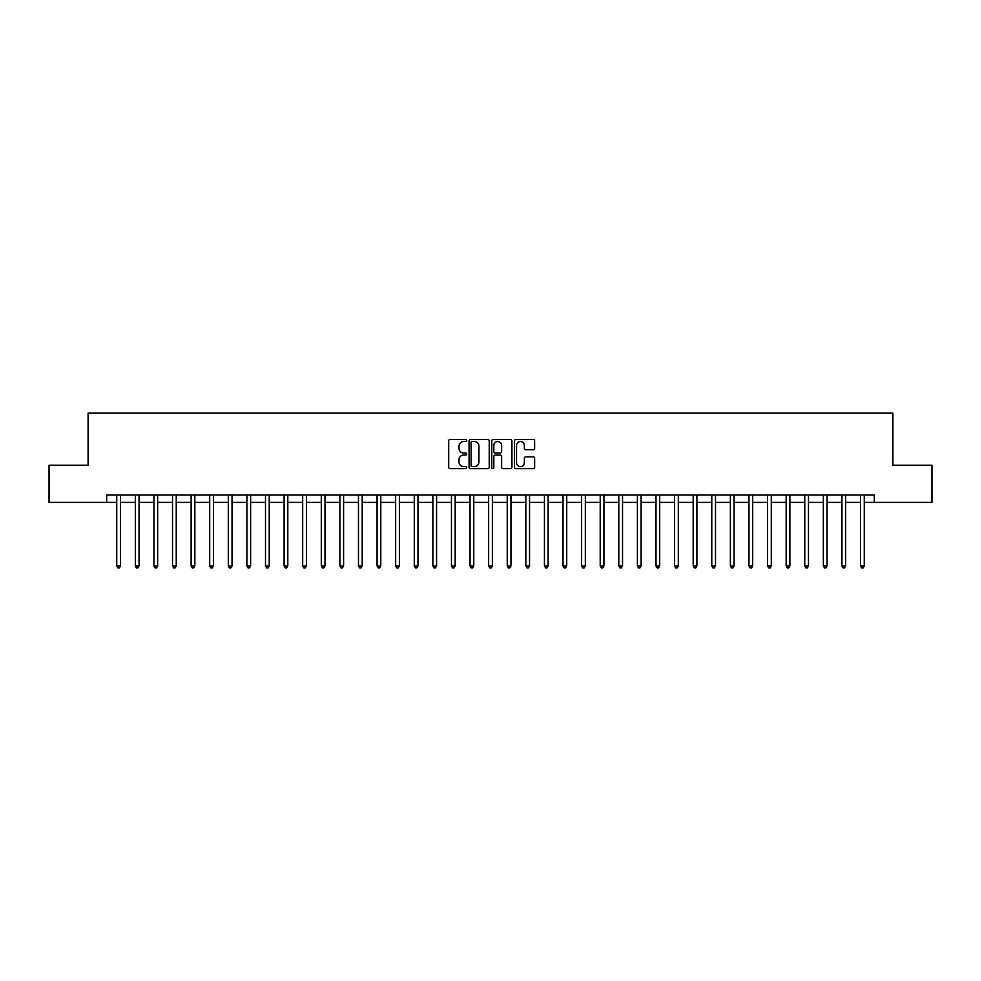 <?xml version="1.0" encoding="UTF-8"?>
<svg xmlns="http://www.w3.org/2000/svg" width="981" height="981" viewBox="0 0 981 981"><rect width="100%" height="100%" fill="white"/><g stroke="black" fill="none" stroke-linecap="round" stroke-linejoin="round"><path stroke-width="1.47" d="M466.698 440.469A1.018 1.018 0 0 0 465.681 439.451L450.156 439.451A1.459 1.459 0 0 0 448.697 440.91L448.697 467.201A1.459 1.459 0 0 0 450.156 468.66L465.681 468.66A1.018 1.018 0 0 0 466.698 467.63A1.018 1.018 0 0 0 465.681 466.613L463.67 466.613A4.672 4.672 0 0 1 458.998 461.941L458.998 459.746A4.672 4.672 0 0 1 463.67 455.074L465.681 455.074A1.018 1.018 0 0 0 466.698 454.056A1.018 1.018 0 0 0 465.681 453.026L463.67 453.026A4.672 4.672 0 0 1 458.998 448.354L458.998 446.171A4.672 4.672 0 0 1 463.67 441.499L465.681 441.499A1.018 1.018 0 0 0 466.698 440.469M533.173 449.752A1.459 1.459 0 0 0 534.633 448.28L534.633 440.91A1.459 1.459 0 0 0 533.173 439.451L515.945 439.451A1.459 1.459 0 0 0 514.485 440.91L514.485 467.201A1.459 1.459 0 0 0 515.945 468.66L533.173 468.66A1.459 1.459 0 0 0 534.633 467.201L534.633 458.286A1.459 1.459 0 0 0 533.173 456.827L525.804 456.827A1.459 1.459 0 0 0 524.345 458.286L524.345 462.701A3.912 3.912 0 0 1 520.433 466.613A3.912 3.912 0 0 1 516.533 462.701L516.533 445.399A3.912 3.912 0 0 1 520.433 441.499A3.912 3.912 0 0 1 524.345 445.399L524.345 448.28A1.459 1.459 0 0 0 525.804 449.752L533.173 449.752M106.696 502.407L49.05 502.407L49.05 465.215L88.094 465.215L88.094 413.148L892.906 413.148L892.906 465.215L931.95 465.215L931.95 502.407L874.304 502.407L874.304 494.964L106.696 494.964L106.696 502.407L116.739 502.407M489.225 440.91A1.459 1.459 0 0 0 487.765 439.451L470.537 439.451A1.459 1.459 0 0 0 469.077 440.91L469.077 467.201A1.459 1.459 0 0 0 470.537 468.66L487.765 468.66A1.459 1.459 0 0 0 489.225 467.201L489.225 440.91M493.235 439.451L510.463 439.451A1.459 1.459 0 0 1 511.923 440.91L511.923 467.201A1.459 1.459 0 0 1 510.463 468.66L503.094 468.66A1.459 1.459 0 0 1 501.634 467.201L501.634 456.533A1.459 1.459 0 0 0 500.175 455.074L495.282 455.074A1.459 1.459 0 0 0 493.823 456.533L493.823 467.63A1.018 1.018 0 0 1 492.805 468.66A1.018 1.018 0 0 1 491.775 467.63L491.775 440.91A1.459 1.459 0 0 1 493.235 439.451M120.455 502.407L135.329 502.407M139.057 502.407L153.931 502.407M157.647 502.407L172.521 502.407M176.237 502.407L191.123 502.407M194.839 502.407L209.713 502.407M213.429 502.407L228.303 502.407M232.031 502.407L246.905 502.407M250.621 502.407L265.495 502.407M269.223 502.407L284.098 502.407M287.813 502.407L302.688 502.407M306.403 502.407L321.29 502.407M325.005 502.407L339.88 502.407M343.595 502.407L358.47 502.407M362.197 502.407L377.072 502.407M380.787 502.407L395.662 502.407M399.39 502.407L414.264 502.407M417.98 502.407L432.854 502.407M436.57 502.407L451.456 502.407M455.172 502.407L470.046 502.407M473.762 502.407L488.636 502.407M492.364 502.407L507.238 502.407M510.954 502.407L525.828 502.407M529.544 502.407L544.43 502.407M548.146 502.407L563.02 502.407M566.736 502.407L581.61 502.407M585.338 502.407L600.213 502.407M603.928 502.407L618.803 502.407M622.53 502.407L637.405 502.407M641.12 502.407L655.995 502.407M659.71 502.407L674.597 502.407M678.312 502.407L693.187 502.407M696.902 502.407L711.777 502.407M715.505 502.407L730.379 502.407M734.095 502.407L748.969 502.407M752.697 502.407L767.571 502.407M771.287 502.407L786.161 502.407M789.877 502.407L804.763 502.407M808.479 502.407L823.353 502.407M827.069 502.407L841.943 502.407M845.671 502.407L860.545 502.407M864.261 502.407L874.304 502.407M472.143 441.499A1.018 1.018 0 0 0 471.113 442.517L471.113 465.595A1.018 1.018 0 0 0 472.143 466.613L474.252 466.613A4.672 4.672 0 0 0 478.924 461.941L478.924 446.171A4.672 4.672 0 0 0 474.252 441.499L472.143 441.499M501.634 445.472A3.912 3.912 0 0 0 497.723 441.573A3.912 3.912 0 0 0 493.823 445.472L493.823 451.567A1.459 1.459 0 0 0 495.282 453.026L500.175 453.026A1.459 1.459 0 0 0 501.634 451.567L501.634 445.472M120.638 494.964L120.565 495.147A1.484 1.484 0 0 0 120.455 495.712L120.455 565.927L116.739 565.927L116.739 495.712A1.484 1.484 0 0 0 116.629 495.147L116.555 494.964M120.455 565.927L119.339 567.852L117.855 567.852L116.739 565.927M139.228 494.964L139.155 495.147A1.484 1.484 0 0 0 139.057 495.712L139.057 565.927L135.329 565.927L135.329 495.712A1.484 1.484 0 0 0 135.219 495.147L135.145 494.964M139.057 565.927L137.941 567.852L136.445 567.852L135.329 565.927M157.831 494.964L157.757 495.147A1.484 1.484 0 0 0 157.647 495.712L157.647 565.927L153.931 565.927L153.931 495.712A1.484 1.484 0 0 0 153.821 495.147L153.747 494.964M157.647 565.927L156.531 567.852L155.047 567.852L153.931 565.927M176.421 494.964L176.347 495.147A1.484 1.484 0 0 0 176.237 495.712L176.237 565.927L172.521 565.927L172.521 495.712A1.484 1.484 0 0 0 172.411 495.147L172.337 494.964M176.237 565.927L175.121 567.852L173.637 567.852L172.521 565.927M195.023 494.964L194.949 495.147A1.484 1.484 0 0 0 194.839 495.712L194.839 565.927L191.123 565.927L191.123 495.712A1.484 1.484 0 0 0 191.013 495.147L190.939 494.964M194.839 565.927L193.723 567.852L192.227 567.852L191.123 565.927M213.613 494.964L213.539 495.147A1.484 1.484 0 0 0 213.429 495.712L213.429 565.927L209.713 565.927L209.713 495.712A1.484 1.484 0 0 0 209.603 495.147L209.529 494.964M213.429 565.927L212.313 567.852L210.829 567.852L209.713 565.927M232.215 494.964L232.129 495.147A1.484 1.484 0 0 0 232.031 495.712L232.031 565.927L228.303 565.927L228.303 495.712A1.484 1.484 0 0 0 228.205 495.147L228.119 494.964M232.031 565.927L230.915 567.852L229.419 567.852L228.303 565.927M250.805 494.964L250.731 495.147A1.484 1.484 0 0 0 250.621 495.712L250.621 565.927L246.905 565.927L246.905 495.712A1.484 1.484 0 0 0 246.795 495.147L246.721 494.964M250.621 565.927L249.505 567.852L248.021 567.852L246.905 565.927M269.395 494.964L269.321 495.147A1.484 1.484 0 0 0 269.223 495.712L269.223 565.927L265.495 565.927L265.495 495.712A1.484 1.484 0 0 0 265.385 495.147L265.311 494.964M269.223 565.927L268.107 567.852L266.611 567.852L265.495 565.927M287.997 494.964L287.924 495.147A1.484 1.484 0 0 0 287.813 495.712L287.813 565.927L284.098 565.927L284.098 495.712A1.484 1.484 0 0 0 283.987 495.147L283.914 494.964M287.813 565.927L286.697 567.852L285.213 567.852L284.098 565.927M306.587 494.964L306.513 495.147A1.484 1.484 0 0 0 306.403 495.712L306.403 565.927L302.688 565.927L302.688 495.712A1.484 1.484 0 0 0 302.577 495.147L302.504 494.964M306.403 565.927L305.287 567.852L303.803 567.852L302.688 565.927M325.189 494.964L325.116 495.147A1.484 1.484 0 0 0 325.005 495.712L325.005 565.927L321.29 565.927L321.29 495.712A1.484 1.484 0 0 0 321.179 495.147L321.106 494.964M325.005 565.927L323.889 567.852L322.393 567.852L321.29 565.927M343.779 494.964L343.706 495.147A1.484 1.484 0 0 0 343.595 495.712L343.595 565.927L339.88 565.927L339.88 495.712A1.484 1.484 0 0 0 339.769 495.147L339.696 494.964M343.595 565.927L342.479 567.852L340.996 567.852L339.88 565.927M362.381 494.964L362.296 495.147A1.484 1.484 0 0 0 362.197 495.712L362.197 565.927L358.47 565.927L358.47 495.712A1.484 1.484 0 0 0 358.372 495.147L358.286 494.964M362.197 565.927L361.082 567.852L359.586 567.852L358.47 565.927M380.971 494.964L380.898 495.147A1.484 1.484 0 0 0 380.787 495.712L380.787 565.927L377.072 565.927L377.072 495.712A1.484 1.484 0 0 0 376.962 495.147L376.888 494.964M380.787 565.927L379.672 567.852L378.188 567.852L377.072 565.927M399.561 494.964L399.488 495.147A1.484 1.484 0 0 0 399.39 495.712L399.39 565.927L395.662 565.927L395.662 495.712A1.484 1.484 0 0 0 395.551 495.147L395.478 494.964M399.39 565.927L398.274 567.852L396.778 567.852L395.662 565.927M418.164 494.964L418.09 495.147A1.484 1.484 0 0 0 417.98 495.712L417.98 565.927L414.264 565.927L414.264 495.712A1.484 1.484 0 0 0 414.154 495.147L414.08 494.964M417.98 565.927L416.864 567.852L415.38 567.852L414.264 565.927M436.753 494.964L436.68 495.147A1.484 1.484 0 0 0 436.57 495.712L436.57 565.927L432.854 565.927L432.854 495.712A1.484 1.484 0 0 0 432.744 495.147L432.67 494.964M436.57 565.927L435.454 567.852L433.97 567.852L432.854 565.927M455.356 494.964L455.282 495.147A1.484 1.484 0 0 0 455.172 495.712L455.172 565.927L451.456 565.927L451.456 495.712A1.484 1.484 0 0 0 451.346 495.147L451.272 494.964M455.172 565.927L454.056 567.852L452.56 567.852L451.456 565.927M473.946 494.964L473.872 495.147A1.484 1.484 0 0 0 473.762 495.712L473.762 565.927L470.046 565.927L470.046 495.712A1.484 1.484 0 0 0 469.936 495.147L469.862 494.964M473.762 565.927L472.646 567.852L471.162 567.852L470.046 565.927M492.548 494.964L492.462 495.147A1.484 1.484 0 0 0 492.364 495.712L492.364 565.927L488.636 565.927L488.636 495.712A1.484 1.484 0 0 0 488.538 495.147L488.452 494.964M492.364 565.927L491.248 567.852L489.752 567.852L488.636 565.927M511.138 494.964L511.064 495.147A1.484 1.484 0 0 0 510.954 495.712L510.954 565.927L507.238 565.927L507.238 495.712A1.484 1.484 0 0 0 507.128 495.147L507.054 494.964M510.954 565.927L509.838 567.852L508.354 567.852L507.238 565.927M529.728 494.964L529.654 495.147A1.484 1.484 0 0 0 529.544 495.712L529.544 565.927L525.828 565.927L525.828 495.712A1.484 1.484 0 0 0 525.718 495.147L525.644 494.964M529.544 565.927L528.44 567.852L526.944 567.852L525.828 565.927M548.33 494.964L548.256 495.147A1.484 1.484 0 0 0 548.146 495.712L548.146 565.927L544.43 565.927L544.43 495.712A1.484 1.484 0 0 0 544.32 495.147L544.247 494.964M548.146 565.927L547.03 567.852L545.546 567.852L544.43 565.927M566.92 494.964L566.846 495.147A1.484 1.484 0 0 0 566.736 495.712L566.736 565.927L563.02 565.927L563.02 495.712A1.484 1.484 0 0 0 562.91 495.147L562.836 494.964M566.736 565.927L565.62 567.852L564.136 567.852L563.02 565.927M585.522 494.964L585.449 495.147A1.484 1.484 0 0 0 585.338 495.712L585.338 565.927L581.61 565.927L581.61 495.712A1.484 1.484 0 0 0 581.512 495.147L581.439 494.964M585.338 565.927L584.222 567.852L582.726 567.852L581.61 565.927M604.112 494.964L604.038 495.147A1.484 1.484 0 0 0 603.928 495.712L603.928 565.927L600.213 565.927L600.213 495.712A1.484 1.484 0 0 0 600.102 495.147L600.029 494.964M603.928 565.927L602.812 567.852L601.328 567.852L600.213 565.927M622.714 494.964L622.628 495.147A1.484 1.484 0 0 0 622.53 495.712L622.53 565.927L618.803 565.927L618.803 495.712A1.484 1.484 0 0 0 618.704 495.147L618.619 494.964M622.53 565.927L621.414 567.852L619.918 567.852L618.803 565.927M641.304 494.964L641.231 495.147A1.484 1.484 0 0 0 641.12 495.712L641.12 565.927L637.405 565.927L637.405 495.712A1.484 1.484 0 0 0 637.294 495.147L637.221 494.964M641.12 565.927L640.004 567.852L638.521 567.852L637.405 565.927M659.894 494.964L659.821 495.147A1.484 1.484 0 0 0 659.71 495.712L659.71 565.927L655.995 565.927L655.995 495.712A1.484 1.484 0 0 0 655.884 495.147L655.811 494.964M659.71 565.927L658.607 567.852L657.111 567.852L655.995 565.927M678.496 494.964L678.423 495.147A1.484 1.484 0 0 0 678.312 495.712L678.312 565.927L674.597 565.927L674.597 495.712A1.484 1.484 0 0 0 674.487 495.147L674.413 494.964M678.312 565.927L677.197 567.852L675.713 567.852L674.597 565.927M697.086 494.964L697.013 495.147A1.484 1.484 0 0 0 696.902 495.712L696.902 565.927L693.187 565.927L693.187 495.712A1.484 1.484 0 0 0 693.077 495.147L693.003 494.964M696.902 565.927L695.787 567.852L694.303 567.852L693.187 565.927M715.689 494.964L715.615 495.147A1.484 1.484 0 0 0 715.505 495.712L715.505 565.927L711.777 565.927L711.777 495.712A1.484 1.484 0 0 0 711.679 495.147L711.605 494.964M715.505 565.927L714.389 567.852L712.893 567.852L711.777 565.927M734.279 494.964L734.205 495.147A1.484 1.484 0 0 0 734.095 495.712L734.095 565.927L730.379 565.927L730.379 495.712A1.484 1.484 0 0 0 730.269 495.147L730.195 494.964M734.095 565.927L732.979 567.852L731.495 567.852L730.379 565.927M752.881 494.964L752.795 495.147A1.484 1.484 0 0 0 752.697 495.712L752.697 565.927L748.969 565.927L748.969 495.712A1.484 1.484 0 0 0 748.871 495.147L748.785 494.964M752.697 565.927L751.581 567.852L750.085 567.852L748.969 565.927M771.471 494.964L771.397 495.147A1.484 1.484 0 0 0 771.287 495.712L771.287 565.927L767.571 565.927L767.571 495.712A1.484 1.484 0 0 0 767.461 495.147L767.387 494.964M771.287 565.927L770.171 567.852L768.687 567.852L767.571 565.927M790.061 494.964L789.987 495.147A1.484 1.484 0 0 0 789.877 495.712L789.877 565.927L786.161 565.927L786.161 495.712A1.484 1.484 0 0 0 786.051 495.147L785.977 494.964M789.877 565.927L788.773 567.852L787.277 567.852L786.161 565.927M808.663 494.964L808.589 495.147A1.484 1.484 0 0 0 808.479 495.712L808.479 565.927L804.763 565.927L804.763 495.712A1.484 1.484 0 0 0 804.653 495.147L804.579 494.964M808.479 565.927L807.363 567.852L805.879 567.852L804.763 565.927M827.253 494.964L827.179 495.147A1.484 1.484 0 0 0 827.069 495.712L827.069 565.927L823.353 565.927L823.353 495.712A1.484 1.484 0 0 0 823.243 495.147L823.169 494.964M827.069 565.927L825.953 567.852L824.469 567.852L823.353 565.927M845.855 494.964L845.781 495.147A1.484 1.484 0 0 0 845.671 495.712L845.671 565.927L841.943 565.927L841.943 495.712A1.484 1.484 0 0 0 841.845 495.147L841.772 494.964M845.671 565.927L844.555 567.852L843.059 567.852L841.943 565.927M864.445 494.964L864.371 495.147A1.484 1.484 0 0 0 864.261 495.712L864.261 565.927L860.545 565.927L860.545 495.712A1.484 1.484 0 0 0 860.435 495.147L860.362 494.964M864.261 565.927L863.145 567.852L861.661 567.852L860.545 565.927"/></g></svg>
